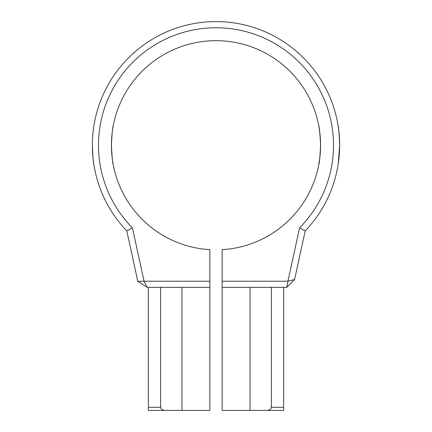 <?xml version="1.0" encoding="UTF-8"?>
<svg xmlns="http://www.w3.org/2000/svg" width="432" height="432" viewBox="0 0 432 432"><rect width="100%" height="100%" fill="white"/><g stroke="black" fill="none" stroke-linecap="round" stroke-linejoin="round"><path stroke-width="0.65" d="M111.488 149.056L111.418 145.255C112.034 157.216 112.66 163.777 113.287 164.938C112.66 163.777 112.039 157.216 111.418 145.255L111.488 141.469M339.655 145.255C339.131 133.304 338.607 126.738 338.078 125.566C338.602 126.711 339.131 133.272 339.655 145.255A123.655 123.655 0 0 1 305.203 230.888L294.613 279.499L286.745 287.361L222.151 287.361L222.151 281.21L287.944 281.21L299.565 227.858A117.499 117.499 0 0 0 216 27.751A117.499 117.499 0 0 0 132.435 227.858L126.797 230.888A123.655 123.655 0 0 1 92.345 145.255C92.869 157.205 93.393 163.766 93.922 164.938C93.398 163.793 92.869 157.232 92.345 145.255A123.655 123.655 0 0 1 216 21.6A123.655 123.655 0 0 1 339.655 145.255L338.31 163.436M320.512 149.17L320.312 152.798M320.009 156.2L318.713 164.938M222.151 281.21L222.151 249.653A104.582 104.582 0 0 0 320.582 145.255C319.966 157.216 319.34 163.777 318.713 164.938C319.34 163.777 319.961 157.216 320.582 145.255C319.966 133.299 319.34 126.738 318.713 125.566C319.34 126.716 319.961 133.277 320.582 145.255A104.582 104.582 0 0 0 216 40.673A104.582 104.582 0 0 0 111.418 145.255C112.034 133.299 112.66 126.738 113.287 125.566C112.66 126.716 112.039 133.277 111.418 145.255A104.582 104.582 0 0 0 209.849 249.653L209.849 287.361L147.15 287.361L144.056 281.21L209.849 281.21M318.713 125.566L319.005 127.17M319.28 128.795L320.301 137.554M112.752 128.585L113.287 125.566M209.849 287.361L209.849 410.4L148.327 410.4L148.327 287.361M160.634 287.361L160.634 407.322C160.909 409.18 162.362 410.206 164.981 410.4L148.327 410.4M132.435 227.858L144.056 281.21L137.792 281.351L126.797 230.888M283.673 287.361L283.673 410.4L267.019 410.4L277.517 410.4M271.366 287.361L271.366 407.322C271.091 409.18 269.638 410.206 267.019 410.4L222.151 410.4L222.151 287.361M250.047 410.4L250.047 287.361M181.953 410.4L181.953 287.361M294.613 279.499L287.944 281.21L286.745 287.361M299.565 227.858L305.203 230.888M147.15 287.361L137.792 281.351M148.327 407.322L160.634 407.322M271.366 407.322L283.673 407.322"/></g></svg>
